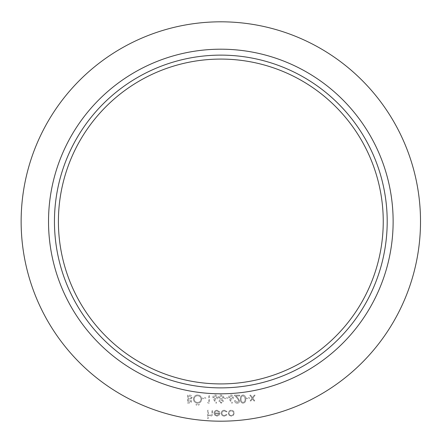 <?xml version="1.0" encoding="UTF-8"?>
<svg xmlns="http://www.w3.org/2000/svg" width="443" height="443" viewBox="0 0 443 443"><rect width="100%" height="100%" fill="white"/><g stroke="black" fill="none" stroke-linecap="round" stroke-linejoin="round"><path stroke-width="0.33" stroke-dasharray="2.21 1.66" d="M246.474 397.786L246.474 398.6L249.52 398.6L249.52 397.786L246.474 397.786L246.474 398.6L249.52 398.6L249.52 397.786L246.474 397.786M237.155 402.449L235.322 400.627L234.613 400.627C234.746 402.233 235.604 403.108 237.193 403.263C238.65 403.152 239.447 402.371 239.58 400.909L237.98 398.074L236.003 395.964L239.685 395.964L239.685 395.15L234.308 395.15L237.376 398.423L238.871 400.849L237.155 402.449L235.322 400.627L234.613 400.627C234.746 402.233 235.604 403.108 237.193 403.263C238.65 403.152 239.447 402.371 239.58 400.909L237.98 398.074L236.003 395.964L239.685 395.964L239.685 395.15L234.308 395.15L237.376 398.423L238.871 400.849L237.155 402.449M224.579 397.786L224.579 398.6L227.619 398.6L227.619 397.786L224.579 397.786L224.579 398.6L227.619 398.6L227.619 397.786L224.579 397.786M213.698 399.652L216.062 403.263L216.605 402.831L214.517 399.636L215.337 399.713C216.771 399.586 217.557 398.805 217.679 397.371C217.546 395.876 216.721 395.067 215.209 394.946C213.742 395.078 212.945 395.881 212.817 397.354L213.698 399.652L216.062 403.263L216.605 402.831L214.517 399.636L215.337 399.713C216.771 399.586 217.557 398.805 217.679 397.371C217.546 395.876 216.721 395.067 215.209 394.946C213.742 395.078 212.945 395.881 212.817 397.354L213.698 399.652M202.678 397.786L202.678 398.6L205.718 398.6L205.718 397.786L202.678 397.786L202.678 398.6L205.718 398.6L205.718 397.786L202.678 397.786M195.784 404.531L196.443 405.19L197.102 404.531L196.443 403.872L195.784 404.531L196.443 405.19L197.102 404.531L196.443 403.872L195.784 404.531M187.566 395.15L187.566 403.058L189.111 403.058C190.579 403.147 191.42 402.493 191.625 401.098L190.711 399.414L192.234 397.393C192.052 395.937 191.21 395.189 189.709 395.15L187.566 395.15L187.566 403.058L189.111 403.058C190.579 403.147 191.42 402.493 191.625 401.098L190.711 399.414L192.234 397.393C192.052 395.937 191.21 395.189 189.709 395.15L187.566 395.15M224.413 416.187L227.06 414.836L226.467 414.465L224.363 415.479C222.89 415.407 222.065 414.654 221.888 413.214C222.065 411.763 222.89 410.993 224.368 410.916L226.467 411.929L227.06 411.541L224.357 410.207C222.458 410.307 221.4 411.287 221.179 413.153C221.395 415.063 222.475 416.077 224.413 416.187L227.06 414.836L226.467 414.465L224.363 415.479C222.89 415.407 222.065 414.654 221.888 413.214C222.065 411.763 222.89 410.993 224.368 410.916L226.467 411.929L227.06 411.541L224.357 410.207C222.458 410.307 221.4 411.287 221.179 413.153C221.395 415.063 222.475 416.077 224.413 416.187M207.595 410.307L207.595 418.419L208.304 418.419L208.304 414.997L210.503 416.187C212.092 415.933 212.812 414.958 212.662 413.258L212.662 410.307L211.953 410.307L211.87 414.343L210.375 415.479L208.415 413.95L208.304 410.307L207.595 410.307L207.595 418.419L208.304 418.419L208.304 414.997L210.503 416.187C212.092 415.933 212.812 414.958 212.662 413.258L212.662 410.307L211.953 410.307L211.87 414.343L210.375 415.479L208.415 413.95L208.304 410.307L207.595 410.307M420.512 221.5A199.688 199.688 0 0 1 120.983 394.436A199.688 199.688 0 0 1 120.983 48.564A199.688 199.688 0 0 1 420.512 221.5M216.898 410.916L219.03 412.134L219.662 411.802L216.987 410.207C215.187 410.362 214.218 411.353 214.08 413.181L214.75 415.113L217.009 416.187L219.335 415.052L219.961 413.048L214.794 413.048C214.899 411.741 215.603 411.032 216.898 410.916L219.03 412.134L219.662 411.802L216.987 410.207C215.187 410.362 214.218 411.353 214.08 413.181L214.75 415.113L217.009 416.187L219.335 415.052L219.961 413.048L214.794 413.048C214.899 411.741 215.603 411.032 216.898 410.916M229.07 415.235L231.274 416.187L233.467 415.235L234.258 413.181C234.092 411.353 233.096 410.362 231.274 410.207C229.446 410.356 228.444 411.348 228.278 413.181L229.07 415.235L231.274 416.187L233.467 415.235L234.258 413.181C234.092 411.353 233.096 410.362 231.274 410.207C229.446 410.356 228.444 411.348 228.278 413.181L229.07 415.235M193.447 399.071C193.663 401.607 195.031 403.008 197.556 403.263C200.131 403.058 201.532 401.674 201.764 399.11C201.537 396.568 200.158 395.178 197.617 394.946C195.081 395.167 193.691 396.54 193.447 399.071C193.663 401.607 195.031 403.008 197.556 403.263C200.131 403.058 201.532 401.674 201.764 399.11C201.537 396.568 200.158 395.178 197.617 394.946C195.081 395.167 193.691 396.54 193.447 399.071M198.01 404.531L198.669 405.19L199.328 404.531L198.669 403.872L198.01 404.531L198.669 405.19L199.328 404.531L198.669 403.872L198.01 404.531M207.546 402.25L208.005 403.058L209.467 403.058L209.467 395.15L208.758 395.15L208.758 402.25L207.546 402.25L208.005 403.058L209.467 403.058L209.467 395.15L208.758 395.15L208.758 402.25L207.546 402.25M223.46 401.208L222.336 399.558L223.865 397.454L223.266 395.815L221.168 394.946C219.573 395.001 218.681 395.815 218.493 397.388L220.055 399.558L218.897 401.231L221.218 403.263L223.46 401.208L222.336 399.558L223.865 397.454L223.266 395.815L221.168 394.946C219.573 395.001 218.681 395.815 218.493 397.388L220.055 399.558L218.897 401.231L221.218 403.263L223.46 401.208M229.518 399.652L231.877 403.263L232.425 402.831L230.332 399.636L231.152 399.713C232.592 399.586 233.372 398.805 233.5 397.371C233.361 395.876 232.536 395.067 231.03 394.946C229.557 395.078 228.76 395.881 228.632 397.354L229.518 399.652L231.877 403.263L232.425 402.831L230.332 399.636L231.152 399.713C232.592 399.586 233.372 398.805 233.5 397.371C233.361 395.876 232.536 395.067 231.03 394.946C229.557 395.078 228.76 395.881 228.632 397.354L229.518 399.652M243.035 394.946C241.047 395.477 240.161 396.862 240.394 399.104C240.161 401.347 241.042 402.731 243.035 403.263C245.057 402.742 245.965 401.358 245.765 399.104C245.965 396.85 245.057 395.466 243.035 394.946C241.047 395.477 240.161 396.862 240.394 399.104C240.161 401.347 241.042 402.731 243.035 403.263C245.057 402.742 245.965 401.358 245.765 399.104C245.965 396.85 245.057 395.466 243.035 394.946M252.039 398.251L250.129 400.932L250.971 400.932L252.46 398.844L253.944 400.932L254.791 400.932L252.881 398.251L255.096 395.15L254.249 395.15L252.46 397.664L250.666 395.15L249.824 395.15L252.039 398.251L250.129 400.932L250.971 400.932L252.46 398.844L253.944 400.932L254.791 400.932L252.881 398.251L255.096 395.15L254.249 395.15L252.46 397.664L250.666 395.15L249.824 395.15L252.039 398.251M387.199 221.5A166.374 166.374 0 0 0 137.64 77.414A166.374 166.374 0 0 0 137.64 365.586A166.374 166.374 0 0 0 387.199 221.5A166.374 166.374 0 0 0 137.64 77.414A166.374 166.374 0 0 0 137.64 365.586A166.374 166.374 0 0 0 387.199 221.5M383.245 221.5A162.42 162.42 0 0 1 220.824 383.92A162.42 162.42 0 0 1 58.404 221.5A162.42 162.42 0 0 1 220.824 59.08A162.42 162.42 0 0 1 383.245 221.5A162.42 162.42 0 0 1 220.824 383.92A162.42 162.42 0 0 1 58.404 221.5A162.42 162.42 0 0 1 220.824 59.08A162.42 162.42 0 0 1 383.245 221.5M214.866 413.756L219.252 413.756L217.042 415.479L215.553 414.936L214.866 413.756L219.252 413.756L217.042 415.479L215.553 414.936L214.866 413.756M231.268 410.916C232.658 411.032 233.422 411.785 233.55 413.175C233.422 414.57 232.658 415.34 231.268 415.479C229.873 415.34 229.114 414.576 228.987 413.175C229.114 411.785 229.878 411.032 231.268 410.916C232.658 411.032 233.422 411.785 233.55 413.175C233.422 414.57 232.658 415.34 231.268 415.479C229.873 415.34 229.114 414.576 228.987 413.175C229.114 411.785 229.878 411.032 231.268 410.916M190.23 398.811L188.281 398.905L188.281 395.964L189.288 395.964L191.526 397.393L190.23 398.811L188.281 398.905L188.281 395.964L189.288 395.964L191.526 397.393L190.23 398.811M190.916 401.087L189.244 402.25L188.281 402.25L188.281 399.713L190.916 401.087L189.244 402.25L188.281 402.25L188.281 399.713L190.916 401.087M197.589 395.76C199.693 395.915 200.851 397.028 201.056 399.11C200.834 401.17 199.682 402.283 197.589 402.449C195.507 402.266 194.361 401.142 194.161 399.071C194.377 397.022 195.518 395.92 197.589 395.76C199.693 395.915 200.851 397.028 201.056 399.11C200.834 401.17 199.682 402.283 197.589 402.449C195.507 402.266 194.361 401.142 194.161 399.071C194.377 397.022 195.518 395.92 197.589 395.76M215.248 395.76L216.97 397.327L215.187 398.905L213.526 397.327L215.248 395.76L216.97 397.327L215.187 398.905L213.526 397.327L215.248 395.76M221.179 395.76L223.156 397.437L221.223 399.104L219.202 397.365L221.179 395.76L223.156 397.437L221.223 399.104L219.202 397.365L221.179 395.76M221.207 399.918L222.751 401.236L221.179 402.449L219.606 401.22L221.207 399.918L222.751 401.236L221.179 402.449L219.606 401.22L221.207 399.918M231.063 395.76L232.791 397.327L231.002 398.905L229.341 397.327L231.063 395.76L232.791 397.327L231.002 398.905L229.341 397.327L231.063 395.76M245.057 399.104C245.239 400.849 244.575 401.967 243.063 402.449C241.535 401.973 240.881 400.86 241.103 399.104C240.881 397.354 241.535 396.236 243.063 395.76L244.757 397.116L245.057 399.104C245.239 400.849 244.575 401.967 243.063 402.449C241.535 401.973 240.881 400.86 241.103 399.104C240.881 397.354 241.535 396.236 243.063 395.76L244.757 397.116L245.057 399.104M48.52 221.5A172.305 172.305 0 0 0 306.977 370.719A172.305 172.305 0 0 0 306.977 72.281A172.305 172.305 0 0 0 48.52 221.5"/><path stroke-width="0.66" d="M420.512 221.5A199.688 199.688 0 0 1 120.983 394.436A199.688 199.688 0 0 1 120.983 48.564A199.688 199.688 0 0 1 420.512 221.5M387.199 221.5A166.374 166.374 0 0 1 137.64 365.586A166.374 166.374 0 0 1 137.64 77.414A166.374 166.374 0 0 1 387.199 221.5M383.245 221.5A162.42 162.42 0 0 1 139.617 362.158A162.42 162.42 0 0 1 139.617 80.842A162.42 162.42 0 0 1 383.245 221.5M393.129 221.5A172.305 172.305 0 0 1 134.672 370.719A172.305 172.305 0 0 1 134.672 72.281A172.305 172.305 0 0 1 393.129 221.5"/></g></svg>
